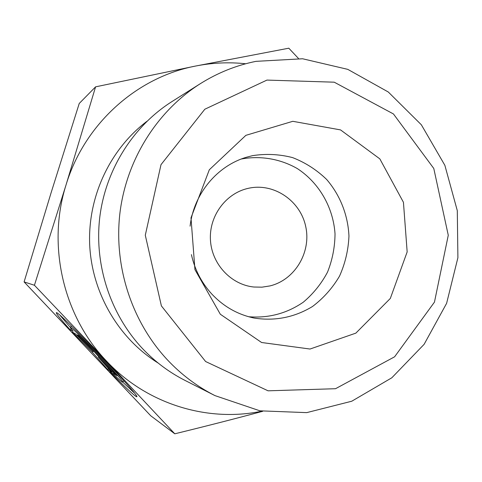 <?xml version="1.0" encoding="UTF-8"?>
<svg xmlns="http://www.w3.org/2000/svg" width="482" height="482" viewBox="0 0 482 482"><rect width="100%" height="100%" fill="white"/><g stroke="black" fill="none" stroke-linecap="round" stroke-linejoin="round"><path stroke-width="0.72" d="M70.047 329.682C60.503 319.036 55.942 313.384 56.352 312.722C56.906 309.016 143.594 399.819 136.545 396.704C134.213 395.68 125.314 387.365 109.854 371.767L113.662 374.327C118.915 379.418 121.898 382.033 122.597 382.178C126.886 383.883 70.872 325.211 70.227 327.332L73.023 331.357L70.047 329.682L70.987 328.79M122.687 382.087L134.141 392.782M60.087 315.409L70.258 327.308M123.946 380.907L122.675 382.099M77.379 334.948L79.831 336.346L117.066 375.737L114.017 373.695L98.382 357.162L111.655 372.116L107.661 369.441L92.411 352.294L72.276 332.038L75.481 333.863L93.14 351.613L77.379 334.948M93.14 351.613L93.731 351.053M92.411 352.294L93.128 351.601M93.689 351.089L98.756 356.801M107.661 369.441L108.534 368.597M98.382 357.162L98.973 356.596M114.017 373.695L114.608 373.134M34.427 285.254L66.028 184.961L95.581 86.844L79.241 103.461L51.188 192.475L24.1 281.916L150.77 415.809L174.791 433.806L106.582 361.157L34.427 285.254L24.1 281.916M95.581 86.844L195.632 66.034L288.802 48.194L298.46 58.455M245.675 63.763C228.962 61.985 212.279 62.744 195.632 66.034C136.593 77.301 84.362 124.067 66.028 184.961C46.844 245.513 63.299 316.12 106.582 361.157C146.636 403.964 207.308 422.606 261.877 411.176M262.696 411.309C235.806 418.551 206.501 426.052 174.791 433.806M269.974 285.916C294.863 279.897 311.348 252.351 305.757 226.703C300.515 200.976 274.33 182.877 249.176 188.137L248.152 188.36C225.745 193.312 208.971 216.087 210.441 240.042C211.719 264.003 230.968 284.681 253.791 287.013L261.937 287.176L269.974 285.916M200.379 83.645L171.99 101.551C133.195 126.127 105.787 169.381 99.816 216.9C94.068 264.443 110.137 313.878 142.106 348.149C154.674 361.5 168.971 372.249 184.998 380.406L214.93 395.595L259.931 410.827L306.721 412.628L351.758 401.223L391.8 377.804L424.112 344.329L446.615 303.329L457.9 257.725L457.298 210.658L444.862 165.314L421.364 124.808L388.287 92.002L347.775 69.36L302.594 58.768L255.966 61.347C236.276 65.335 217.75 72.77 200.379 83.645C157.234 110.968 126.639 159.355 119.982 212.61C113.571 265.889 131.544 321.319 167.182 359.608C181.19 374.526 197.108 386.522 214.93 395.595M266.95 80.084L334.225 82.187L393.445 113.957L433.782 168.465L448.272 235.258L434.457 302.124L394.595 356.807L335.52 388.715L268.082 390.818L205.615 361.53L161.386 305.901L145.293 235.234L161 164.657L204.832 109.221L266.95 80.084M220.322 314.24L194.939 269.631L190.993 217.846L209.327 169.76L245.874 135.34L292.809 121.307L340.545 129.905L379.834 158.873L403.44 202.301L407.163 251.911L390.318 298.454L355.849 333.14L310.028 349.034L261.593 342.503L220.322 314.24M191.414 254.641C194.746 269.577 201.452 282.615 211.538 293.761C223.389 306.45 237.584 314.553 254.11 318.06C275.017 321.271 294.484 317.415 312.523 306.492C323.482 298.207 332.484 288.079 339.527 276.12C345.208 263.419 348.353 250.074 348.956 236.084C347.998 215.123 340.172 195.21 326.651 179.473C316.722 169.869 305.377 162.585 292.616 157.614C279.373 154.186 265.968 153.541 252.405 155.68L246.609 157.198C217.008 165.85 193.68 193.987 190.089 226.178M248.658 316.74C268.595 318.337 286.814 313.481 303.317 302.178C313.288 293.767 321.361 283.747 327.531 272.113C332.417 259.846 334.912 247.085 335.026 233.824C333.237 207.368 319.138 182.835 297.316 168.573C280.373 158.903 260.786 155.475 241.572 158.964L241.301 159.024M146.883 121.337C109.83 149.42 87.543 197.048 89.706 245.121C92.032 293.195 118.65 338.539 158.156 363.048M70.227 327.332L71.511 326.121"/></g></svg>
